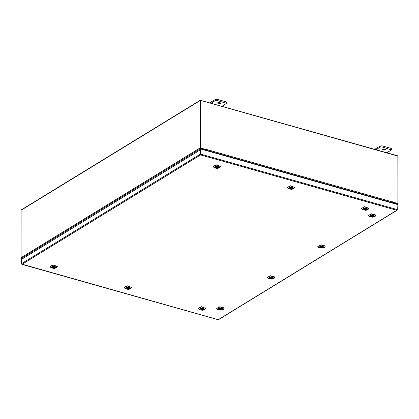 <?xml version="1.0" encoding="UTF-8"?>
<svg xmlns="http://www.w3.org/2000/svg" width="419" height="419" viewBox="0 0 419 419"><rect width="100%" height="100%" fill="white"/><g stroke="black" fill="none" stroke-linecap="round" stroke-linejoin="round"><path stroke-width="0.63" d="M382.72 149.248L382.432 149.635L385.47 150.023L385.758 149.63L382.72 149.248M383.144 149.064L385.045 149.064M386.973 152.788L391.44 149.887L381.981 146.943L380.227 147.085L375.979 149.688M390.89 149.457L390.885 148.321L381.981 145.807L381.981 146.943M380.227 147.085L380.227 145.948L374.706 149.326M380.227 145.948L381.981 145.807M390.885 148.321L391.44 148.75L391.44 149.887M217.822 102.728L217.534 103.121L220.572 103.503L220.86 103.116L217.822 102.728M218.247 102.55L220.143 102.55M222.075 106.274L226.543 103.373L217.084 100.429L215.329 100.57L211.082 103.174M225.988 102.943L225.988 101.801L217.084 99.293L217.084 100.429M215.329 100.57L215.329 99.434L209.809 102.812M215.329 99.434L217.084 99.293M225.988 101.801L226.538 102.236L226.543 103.373M200.591 154.47L200.591 154.925L200.104 154.26L200.643 154.365L200.638 149.227L200.916 149.054L397.133 204.404L397.139 209.542L396.819 210.275L397.102 209.83M397.123 210.244L218.55 319.645L217.964 319.597M397.133 204.702L397.296 209.882M21.699 264.101L218.247 319.676L396.819 210.275L200.591 154.925L200.926 154.192L200.643 154.365M397.139 209.542L200.926 154.192L200.916 149.054M200.591 154.925L22.018 264.326L21.542 263.656L21.531 259.377L200.099 149.981L200.104 154.26L21.542 263.656M200.512 154.375L200.507 150.096L200.099 149.981M21.688 259.282L21.966 258.685L21.966 259.115M22.443 258.822L21.966 258.685M397.133 204.551L397.872 204.095L392.278 202.634L391.833 202.906M397.615 203.671L392.111 202.288M392.278 202.634L392.278 202.183M205.499 150.348L205.944 150.075L200.654 148.583L200.172 147.917L200.266 100.241L21.128 209.987L21.034 257.664L200.172 147.917M21.034 257.664L21.516 258.329L22.699 258.664M205.944 150.075L205.944 149.625L200.654 148.132M200.266 100.241L397.484 155.753L397.966 156.418L397.872 204.095M200.581 148.033L200.523 100.665M392.168 202.126L392.252 201.534L391.487 202.812M205.844 150.442L206.567 149.468L206.399 149.112L206.08 149.662L200.581 148.111L206.363 149.489M205.944 149.929L206.289 149.536M392.42 201.974L397.919 203.524L397.835 156.057L200.78 100.466L200.863 147.938M392.163 202.152L397.919 203.524M200.78 100.466L200.497 100.639L200.581 148.111M115.654 201.717L106.808 207.138M193.672 153.92L184.837 159.32M37.61 249.53L28.775 254.93M202.44 310.07L200.078 308.735L201.675 308.243L204.037 308.73L202.44 310.07M200.141 308.688L200.025 309.253M202.55 310.338L204.619 309.699L201.565 307.975L199.496 309.709L202.55 310.338M199.496 309.709L198.391 308.447L201.429 306.938L205.724 308.436L204.619 309.699M198.402 308.332L201.429 306.703L205.713 308.316M203.519 309.374L203.519 309.662L203.859 309.479L203.388 309.06L200.617 308.452M204.09 309.243L203.974 308.683M201.759 308.965L202.435 309.06L201.759 308.965M203.262 309.29L203.262 308.824M203.519 309.678L199.978 309.065L200.245 308.635L200.727 309.065L203.519 309.678M202.911 308.635L202.911 309.484M203.728 308.541L204.137 309.06L203.87 309.484M200.853 308.829L200.853 308.525M218.236 309.411L218.409 308.756L222.547 308.939L220.949 310.07L218.236 309.411M222.421 309.264L222.306 308.703M218.472 308.709L218.357 309.269M217.602 309.479L222.95 309.72L223.18 308.871L219.671 308.017L217.602 309.479M217.833 309.73L216.723 308.468L219.923 306.949L223.94 308.075L223.646 309.154L222.95 309.72M216.733 308.347L219.923 306.713L223.935 307.839L224.045 308.337M219.048 309.73L219.514 309.851M220.593 308.95L220.012 309.081L220.593 308.95M221.337 308.337L221.337 308.688L221.73 308.436M222.06 308.562L222.473 309.075L219.514 309.866L221.719 309.081L221.337 308.688M219.928 309.599L219.928 308.562M219.446 308.693L219.446 309.473L219.032 309.741L218.309 309.086L218.718 308.567M219.446 308.761L219.807 308.583M221.227 308.316L219.058 309.086L219.446 309.473M219.514 308.772L219.514 309.866M268.778 278.446L268.951 277.792L273.083 277.98L271.486 279.112L268.778 278.446M272.963 278.3L272.848 277.739M269.014 277.745L268.898 278.31M268.144 278.52L273.492 278.755L273.717 277.907L270.208 277.053L268.144 278.52M268.37 278.766L267.264 277.504L270.464 275.985L274.476 277.111L274.188 278.19L273.492 278.755M267.275 277.388L270.464 275.749L274.476 276.875L274.581 277.373M269.59 278.766L272.261 278.116L271.873 277.729L272.271 277.472M271.135 277.986L270.548 278.116L271.135 277.986M271.873 277.373L271.873 277.729M270.47 278.64L270.47 277.598M269.983 277.729L269.983 278.509L269.574 278.776L268.846 278.122L269.26 277.603M269.983 277.797L270.344 277.619M272.601 277.598L273.01 278.116L270.056 278.907L270.056 277.813M271.769 277.352L269.6 278.122L269.983 278.509M319.315 247.488L319.493 246.828L323.625 247.016L322.028 248.148L319.315 247.488M323.505 247.341L323.384 246.775M319.556 246.781L319.435 247.346M318.681 247.556L324.034 247.797L324.259 246.948L320.75 246.089L318.681 247.556M318.911 247.802L317.801 246.545L321.006 245.021L325.018 246.147L324.73 247.231L324.034 247.797M317.817 246.424L321.006 244.785L325.018 245.911L325.123 246.409M320.525 246.765L320.525 247.545L320.126 247.802L320.598 247.928M321.677 247.021L321.09 247.158L321.677 247.021M322.415 246.409L322.415 246.765L322.808 246.508M323.138 246.634L323.552 247.152L320.598 247.943L322.798 247.152L322.415 246.765M321.012 247.676L321.006 246.639M320.111 247.812L319.388 247.158L319.797 246.639M320.525 246.833L320.886 246.66M322.305 246.393L320.142 247.158L320.525 247.545M320.593 246.849L320.598 247.943M369.857 216.523L370.029 215.869L374.167 216.052L372.57 217.183L369.857 216.523M374.041 216.377L373.926 215.811M370.092 215.822L369.977 216.382M369.223 216.592L374.57 216.833L374.801 215.984L371.286 215.13L369.223 216.592M369.448 216.843L368.343 215.581L371.543 214.062L375.555 215.188L375.267 216.267L374.57 216.833M368.353 215.46L371.543 213.821L375.555 214.947L375.665 215.45M370.668 216.838L371.134 216.963M372.213 216.057L371.632 216.194L372.213 216.057M372.952 215.445L372.957 215.801L373.35 215.544M373.68 215.675L374.094 216.188L371.134 216.979L373.339 216.188L372.957 215.801M371.548 216.712L371.548 215.675M371.061 215.806L371.066 216.581L370.653 216.853L369.93 216.194L370.338 215.68M371.061 215.869L371.428 215.696M372.847 215.429L370.679 216.194L371.066 216.581M371.134 215.885L371.134 216.979M128.235 289.136L125.873 287.806L127.476 287.314L129.832 287.795L128.235 289.136M125.936 287.759L125.82 288.319M128.345 289.403L130.414 288.77L127.36 287.041L125.291 288.78L128.345 289.403M125.291 288.78L124.186 287.518L127.224 286.009L131.519 287.502L130.414 288.77M124.197 287.397L127.224 285.768L131.508 287.387M129.314 288.728L129.654 288.55L129.183 288.125L126.412 287.523M129.885 288.314L129.77 287.748M127.554 288.031L128.23 288.131L127.554 288.031M129.057 288.361L129.057 287.895M129.314 288.44L129.314 288.743L125.773 288.131L126.04 287.706L129.314 288.743M128.706 287.701L128.706 288.55M129.523 287.607L129.932 288.125L129.665 288.555M126.648 287.895L126.648 287.596M54.03 268.207L51.668 266.872L53.271 266.379L55.627 266.866L54.03 268.207M51.731 266.824L51.616 267.39M54.14 268.474L56.209 267.835L53.155 266.112L51.087 267.846L54.14 268.474M51.087 267.846L49.981 266.584L53.019 265.075L57.314 266.573L56.209 267.835M49.992 266.463L53.019 264.839L57.303 266.453M55.109 267.793L55.449 267.615M55.68 267.38L55.565 266.819M53.349 267.102L54.025 267.196L53.349 267.102M55.318 266.678L55.732 267.191L55.46 267.621L52.207 266.589M54.852 267.427L54.852 266.961M55.109 267.511L55.109 267.814L51.568 267.202L51.836 266.772L52.317 267.202L55.109 267.814M54.501 266.772L54.507 267.621M52.443 266.966L52.443 266.662M365.661 210.071L363.304 208.735L364.902 208.243L367.259 208.73L365.661 210.071M363.367 208.688L363.252 209.254M365.777 210.338L367.845 209.699L364.792 207.976L362.723 209.71L365.777 210.338M362.723 209.71L361.618 208.447L364.656 206.939L368.945 208.437L367.845 209.699M361.628 208.332L364.656 206.703L368.935 208.316M366.745 209.662L367.081 209.484M367.316 209.243L367.201 208.683M364.98 208.966L365.661 209.06L364.98 208.966M366.955 208.542L367.363 209.06L367.096 209.484L363.844 208.453M366.489 209.296L366.489 208.824M366.745 209.374L366.745 209.678L363.2 209.065L363.472 208.636L363.954 209.065L366.745 209.678M366.138 208.636L366.138 209.484M364.074 208.83L364.074 208.526M291.456 189.137L289.1 187.806L290.697 187.314L293.054 187.796L291.456 189.137M289.162 187.759L289.047 188.32M291.572 189.404L293.64 188.77L290.587 187.047L288.518 188.78L291.572 189.404M288.518 188.78L287.413 187.518L290.451 186.01L294.746 187.503L293.64 188.77M287.424 187.398L290.451 185.769L294.73 187.387M292.541 188.445L292.541 188.728L292.876 188.55L292.41 188.126L289.639 187.523M293.111 188.314L292.996 187.749M290.776 188.037L291.456 188.131L290.776 188.037M292.284 188.361L292.284 187.895M292.541 188.744L288.995 188.136L289.267 187.707L292.541 188.744M291.933 187.707L291.933 188.555M292.75 187.612L293.159 188.126L292.891 188.555M289.875 187.901L289.869 187.597M217.252 168.208L214.895 166.872L216.492 166.38L218.854 166.867L217.252 168.208M214.957 166.825L214.842 167.391M217.367 168.475L219.436 167.836L216.382 166.113L214.313 167.846L217.367 168.475M214.313 167.846L213.208 166.584L216.246 165.076L220.541 166.573L219.436 167.836M213.219 166.469L216.246 164.84L220.525 166.453M218.336 167.511L218.336 167.799L218.671 167.616M218.907 167.38L218.791 166.82M216.571 167.102L217.252 167.197L216.571 167.102M218.545 166.678L218.954 167.197L218.687 167.621L215.434 166.589M218.079 167.432L218.079 166.961M218.336 167.815L214.79 167.202L215.062 166.772L215.544 167.202L218.336 167.815M217.728 166.772L217.728 167.621M215.67 166.966L215.67 166.662M397.568 204.126L397.123 204.399M21.516 258.329L200.654 148.583M20.95 210.348L200.088 100.602M391.885 202.571L206.242 150.201M206.567 149.468L392.215 201.838M218.084 319.707L21.861 264.358M201.68 309.06L201.675 308.531M202.435 309.06L202.435 308.531M220.012 309.081L220.012 308.552M220.771 309.081L220.766 308.552M270.548 278.116L270.548 277.588M271.308 278.116L271.308 277.588M321.09 247.158L321.09 246.623M321.85 247.152L321.85 246.623M371.632 216.194L371.632 215.665M372.391 216.194L372.386 215.659M127.476 288.131L127.476 287.596M128.23 288.131L128.23 287.596M53.271 267.196L53.271 266.667M54.025 267.196L54.025 266.667M364.902 209.06L364.902 208.531M365.661 209.06L365.661 208.531M290.697 188.131L290.697 187.602M291.456 188.131L291.456 187.597M216.497 167.197L216.492 166.668M217.252 167.197L217.252 166.668"/></g></svg>
